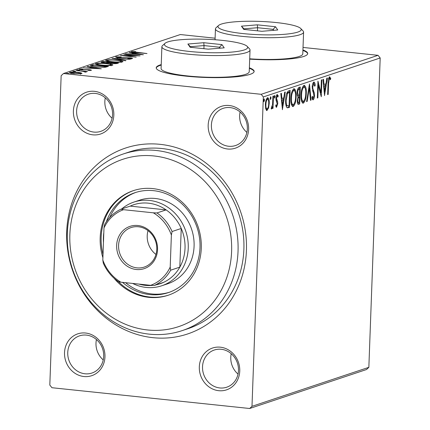 <?xml version="1.0" encoding="UTF-8"?>
<svg xmlns="http://www.w3.org/2000/svg" width="430" height="430" viewBox="0 0 430 430"><rect width="100%" height="100%" fill="white"/><g stroke="black" fill="none" stroke-linecap="round" stroke-linejoin="round"><path stroke-width="0.64" d="M160.116 144.335A98.002 88.983 71.6 0 1 246.428 250.459A98.002 88.983 71.6 0 1 153.026 337.684A98.002 88.983 71.6 0 1 66.715 231.566A98.002 88.983 71.6 0 1 160.116 144.335M182.137 330.627L187.98 328.676A93.1 84.533 -108.4 0 0 242.907 231.297A93.1 84.533 -108.4 0 0 161.89 148.517A93.1 84.533 -108.4 0 0 129.059 152.043L123.216 153.994A93.1 84.533 71.6 0 1 156.047 150.468A93.1 84.533 71.6 0 1 237.064 233.248A93.1 84.533 71.6 0 1 182.137 330.627A93.1 84.533 71.6 0 1 149.307 334.153A93.1 84.533 71.6 0 1 68.289 251.373A93.1 84.533 71.6 0 1 123.216 153.994M85.543 333.019A22.048 20.022 71.6 0 1 104.963 356.895A22.048 20.022 71.6 0 1 83.952 376.524A22.048 20.022 71.6 0 1 64.527 352.643A22.048 20.022 71.6 0 1 85.543 333.019M85.011 373.783A19.603 17.797 -108.4 0 0 91.923 373.041A19.603 17.797 -108.4 0 0 103.485 352.535A19.603 17.797 -108.4 0 0 86.43 335.11A19.603 17.797 -108.4 0 0 79.518 335.851A19.603 17.797 -108.4 0 0 67.956 356.352A19.603 17.797 -108.4 0 0 85.011 373.783M94.406 91.327A22.048 20.022 71.6 0 1 113.826 115.208A22.048 20.022 71.6 0 1 92.81 134.832A22.048 20.022 71.6 0 1 73.39 110.956A22.048 20.022 71.6 0 1 94.406 91.327M93.874 132.091A19.603 17.797 -108.4 0 0 100.787 131.349A19.603 17.797 -108.4 0 0 112.348 110.849A19.603 17.797 -108.4 0 0 95.293 93.423A19.603 17.797 -108.4 0 0 88.381 94.165A19.603 17.797 -108.4 0 0 76.819 114.665A19.603 17.797 -108.4 0 0 93.874 132.091M229.195 105.501A22.048 20.022 71.6 0 1 248.615 129.376A22.048 20.022 71.6 0 1 227.599 149A22.048 20.022 71.6 0 1 208.179 125.125A22.048 20.022 71.6 0 1 229.195 105.501M228.663 146.259A19.603 17.797 -108.4 0 0 235.575 145.517A19.603 17.797 -108.4 0 0 247.137 125.017A19.603 17.797 -108.4 0 0 230.082 107.591A19.603 17.797 -108.4 0 0 223.17 108.333A19.603 17.797 -108.4 0 0 211.603 128.833A19.603 17.797 -108.4 0 0 228.663 146.259M220.332 347.187A22.048 20.022 71.6 0 1 239.752 371.063A22.048 20.022 71.6 0 1 218.736 390.693A22.048 20.022 71.6 0 1 199.316 366.817A22.048 20.022 71.6 0 1 220.332 347.187M219.8 387.951A19.603 17.797 -108.4 0 0 226.712 387.21A19.603 17.797 -108.4 0 0 238.274 366.709A19.603 17.797 -108.4 0 0 221.219 349.278A19.603 17.797 -108.4 0 0 214.307 350.02A19.603 17.797 -108.4 0 0 202.74 370.526A19.603 17.797 -108.4 0 0 219.8 387.951M249.696 59.136A48.998 7.837 2.1 0 0 307.708 53.546A48.998 7.837 2.1 0 0 302.935 49.955M307.676 53.788A48.998 7.837 2.1 0 0 302.919 50.439M161.234 64.591A48.998 7.837 2.1 0 0 156.214 67.822A48.998 7.837 2.1 0 0 185.706 76.115A48.998 7.837 2.1 0 0 254.146 71.412A48.998 7.837 2.1 0 0 249.378 67.822M254.114 71.654A48.998 7.837 2.1 0 0 249.357 68.305M266.525 110.467L267.068 110.526L265.729 108.962L265.38 104.732C265.493 101.233 266.213 98.895 267.535 97.728C268.804 98.029 269.368 99.937 269.223 103.453L268.556 108.005L266.788 110.564M267.535 97.728L267.831 97.691M273.469 95.96L273.018 108.328L272.491 108.5L272.561 106.683L271.572 109.021L271.19 108.731L271.486 107.333L272.555 104.565L272.948 96.137L273.469 95.96M271.421 109.005L271.19 108.731M276.393 107.306L275.694 105.909L276.044 104.748L276.667 105.823L277.232 103.99L276.071 100.297L275.969 98.443C276.038 96.454 276.447 95.143 277.205 94.503L278.226 95.815L277.882 97.062L277.21 96.003L276.495 98.201L277.662 101.905L277.758 103.754L276.512 107.344M275.689 105.737L276.667 105.823M288.578 90.923L290.164 90.397L289.54 107.312L287.455 107.817L286.912 107.586C285.875 106.054 285.461 103.533 285.665 100.04C285.767 95.181 286.735 92.144 288.578 90.923M297.931 104.168L298.716 104.254C297.684 104.469 297.211 103.248 297.297 100.582L298.071 96.771C297.377 96.153 297.071 94.831 297.151 92.805C297.264 90.01 297.856 88.231 298.936 87.467L300.301 87.01L299.678 103.931L298.291 104.313M309.476 83.952L311.04 100.142L310.471 100.33L309.283 88.048L307.154 101.437L306.585 101.625L309.476 83.952M321.361 79.985L321.887 79.813L321.264 96.728L318.318 85.247L317.856 97.868L317.335 98.04L317.953 81.125L320.898 92.574L321.361 79.985M329.531 76.836L330.745 78.357L330.428 79.749L329.471 78.566L328.584 83.173L328.171 94.428L327.644 94.6L328.063 83.178C327.966 80.173 328.456 78.061 329.531 76.836L329.724 76.809M329.805 78.695L328.52 78.496M380.19 57.975L368.849 367.338L366.51 369.52L249.658 408.5L51.965 387.72L49.81 385.065L61.151 75.701L63.489 73.519L261.177 94.304L378.035 55.319L380.19 57.975L263.332 96.954L251.991 406.318L368.849 367.338M324.585 95.621L322.935 79.464L323.505 79.27L324.005 84.463L325.924 83.823L326.821 78.163L327.391 77.975L324.494 95.61M313.814 82.076C314.593 82.211 315.061 83.269 315.212 85.264L314.755 86.263L313.792 83.796L312.734 86.984L312.841 88.585L314.314 93.031L314.491 95.519C314.421 97.712 313.964 99.163 313.126 99.873C312.502 99.776 312.099 98.97 311.917 97.449L312.363 96.272L313.196 98.137L313.964 95.766L312.207 87.134C312.309 84.592 312.846 82.909 313.814 82.076L314.018 82.049M313.104 83.726L312.744 83.78M312.019 97.959L313.196 98.137M302.607 103.049L303.365 103.13C301.602 102.689 300.823 100.023 301.038 95.127C301.183 90.311 302.161 87.053 303.978 85.355C305.719 85.828 306.488 88.472 306.284 93.299C306.144 98.11 305.176 101.389 303.365 103.13L302.967 103.178M303.978 85.355L304.349 85.312M292.47 106.43L293.228 106.511C291.465 106.07 290.685 103.404 290.9 98.513C291.046 93.692 292.024 90.434 293.84 88.741C295.582 89.209 296.351 91.853 296.146 96.68C296.007 101.491 295.034 104.769 293.228 106.511L292.83 106.559M293.84 88.741L294.211 88.693M282.462 109.671L280.812 93.514L281.381 93.321L281.887 98.513L283.8 97.873L284.698 92.219L285.267 92.025L282.37 109.666M274.474 98.142L274.211 96.895L274.7 95.336L275.087 96.599L274.528 98.164M270.454 99.486L270.196 98.233L270.68 96.68L271.067 97.943L270.508 99.502M263.902 101.673L263.638 100.421L264.127 98.862L264.514 100.131L263.955 101.69M81.222 72.885L81.711 73.557L73.809 73.573C70.536 73.234 69.203 72.81 69.816 72.31C71.794 71.95 74.406 71.939 77.653 72.288L81.222 72.885L81.189 73.681M82.039 73.326L81.711 73.557M69.472 72.546L69.816 72.31L69.794 72.815M84.887 72.03L83.162 71.369L75.959 70.348L87.451 71.552L85.237 71.552L86.215 72.057L84.963 72.046M89.832 70.515L88.8 69.896L81.7 69.8C79.846 69.606 79.109 69.37 79.485 69.079L82.119 68.886L82.888 69.096L80.958 69.208L82.162 69.617L89.268 69.714C90.966 69.886 91.638 70.106 91.289 70.364L87.962 70.321L89.929 70.171L89.913 70.509M80.958 69.208L80.829 69.692M91.069 65.306L92.654 64.779L108.376 66.43L105.156 67.257L96.121 66.983L90.381 65.736L91.069 65.306L91.036 66.129M102.791 61.399L118.513 63.049L117.551 63.371C116.39 63.704 114.568 63.742 112.085 63.484L109.376 62.92L104.28 62.855C101.69 62.581 100.738 62.248 101.426 61.85L102.791 61.399L102.808 62.371M101.088 62.081L101.426 61.85L101.41 62.328M111.967 58.335L129.876 59.259L115.718 58.749L125.99 60.555L125.42 60.748L111.967 58.378M123.851 54.368L140.099 55.852L124.963 55.755L136.17 57.163L120.443 55.508L135.552 55.599L123.851 54.368M133.219 51.777L147.006 53.546L135.858 52.605C132.795 52.374 131.376 52.041 131.596 51.611L135.643 51.589L133.219 51.777L133.09 52.283M131.349 51.777L131.596 51.611L131.585 51.96M63.489 73.519L180.342 34.54L215.107 38.195M303.026 47.44L378.035 55.319M143.421 54.739L125.426 53.847L131.736 53.954L133.649 53.315L129.312 52.551L129.881 52.358L143.421 54.739M117.535 57.007C117.175 57.244 117.745 57.443 119.25 57.604L129.93 57.808C131.978 58.018 132.795 58.286 132.381 58.598L128.403 58.759L127.844 58.523L130.774 58.426L129.473 57.991L118.701 57.776C116.353 57.529 115.412 57.217 115.885 56.851L121.228 56.927L117.535 57.007L117.331 58.098M130.763 58.776L130.876 59.308M115.638 57.029L115.885 56.851L115.874 57.228M116.874 60.119C121.4 60.576 123.313 61.157 122.62 61.855C119.846 62.355 116.207 62.361 111.709 61.872C107.183 61.415 105.296 60.834 106.049 60.13C108.811 59.641 112.423 59.636 116.874 60.119L116.869 60.35M123.028 61.56L122.62 61.855M105.613 60.442L106.049 60.13L106.022 60.797M106.737 63.5C111.262 63.957 113.176 64.538 112.483 65.236C109.709 65.736 106.07 65.742 101.571 65.258C97.046 64.796 95.159 64.215 95.911 63.516C98.674 63.027 102.286 63.022 106.737 63.5L106.731 63.731M112.891 64.941L112.483 65.236M95.476 63.823L95.911 63.516L95.885 64.177M101.297 68.795L83.302 67.897L89.612 68.004L91.525 67.365L87.188 66.602L87.758 66.408L101.297 68.795M78.728 69.907L79.604 70.192L76.981 69.918L78.728 69.907L78.717 70.257M74.707 71.251L75.583 71.536L72.96 71.256L74.707 71.251L74.696 71.595M68.155 73.439L69.026 73.718L67.279 73.729L66.408 73.444L68.155 73.439L68.144 73.783M263.332 96.954L261.177 94.304M249.658 408.5L251.991 406.318M240.09 112.026A19.603 17.797 -108.4 0 0 246.89 132.408M96.444 339.544A19.603 17.797 -108.4 0 0 103.243 359.926M231.227 353.713A19.603 17.797 -108.4 0 0 238.026 374.095M105.302 97.852A19.603 17.797 -108.4 0 0 112.101 118.239M161.218 65.075A48.998 7.837 2.1 0 0 156.224 68.064M133.623 54.029L133.649 53.315M129.871 52.648L129.881 52.358M133.574 54.046L139.589 54.357L135.036 53.556L133.563 54.266M115.708 59.039L115.718 58.749M121.287 61.77L122.109 61.99M106.506 60.974L107.323 60.85M112.225 61.925L112.235 61.7C115.804 62.087 118.723 62.087 120.986 61.694L121.303 61.468L121.265 62.436M120.97 62.14L120.986 61.694C121.54 61.13 119.997 60.662 116.358 60.291C112.805 59.91 109.913 59.91 107.677 60.297L107.301 61.517M107.677 60.297C107.054 60.861 108.57 61.329 112.235 61.7M109.811 63.108L110.634 63.194M102.2 62.549L102.754 62.361M115.82 63.645L115.831 63.237L116.38 63.054L111.338 62.527L110.65 62.855L110.612 63.823M116.358 63.608L116.38 63.054M112.569 63.532L115.831 63.237M111.069 62.613C110.273 62.877 110.779 63.108 112.579 63.307M108.43 63L109.725 62.355L103.877 61.743L102.818 62.199L102.781 63.167M109.698 63.07L109.725 62.355M104.796 62.909L108.441 62.705M103.281 61.941C102.415 62.216 102.926 62.463 104.807 62.683M111.15 65.15L111.972 65.371M96.368 64.355L97.185 64.231M102.087 65.306L102.098 65.081C105.667 65.468 108.586 65.468 110.849 65.075L111.16 64.849L111.128 65.817M110.832 65.527L110.849 65.075C111.402 64.511 109.86 64.043 106.221 63.672C102.668 63.291 99.776 63.291 97.54 63.678L97.164 64.898M97.54 63.678C96.917 64.242 98.432 64.71 102.098 65.081M91.262 66.198L92.17 65.892M92.627 65.516L92.654 64.779M106.242 66.435L93.74 65.123L92.176 65.822C92.633 66.241 94.122 66.569 96.648 66.811L103.947 67.01L106.242 66.435L106.215 67.085M103.936 67.343L103.947 67.01M92.154 66.413L92.176 65.822M91.499 68.08L91.525 67.365M87.747 66.698L87.758 66.408M91.45 68.096L97.465 68.408L92.918 67.607L91.439 68.316M85.118 69.918L85.129 69.633M85.215 72.1L85.237 71.552M74.315 73.621L80.517 73.251L80.48 74.218M80.286 73.783L80.297 73.412C80.646 73.025 79.582 72.713 77.12 72.46L71.23 72.455L70.966 73.584M71.23 72.455C70.837 72.837 71.869 73.148 74.325 73.396M327.655 94.374L328.171 94.428M329.251 76.997L329.848 78.26L330.745 78.357M329.848 78.26L329.756 78.647M328.907 78.604L328.574 78.475L328.907 78.604M323.414 84.398L324.005 84.463M325.526 83.952L325.268 85.591M324.327 91.515L324.182 92.402M323.57 86.059L324.166 86.124L324.693 91.558L325.634 85.629L323.559 85.93M324.096 91.493L324.693 91.558M325.634 85.629L324.166 86.124M320.517 92.536L320.463 93.966M317.802 85.194L318.318 85.247M317.34 97.814L317.856 97.868M317.856 83.764L318.221 85.237M320.103 92.488L320.898 92.574M313.54 82.237L314.115 83.915M314.577 85.194L315.212 85.264M312.218 86.93L312.734 86.984M312.228 88.521L312.841 88.585M312.546 90.477L313.416 92.939M313.443 92.939L314.314 93.031M313.97 95.465L314.491 95.519M313.207 98.131L312.535 99.567M308.89 87.107L308.982 88.016M310.444 100.077L311.04 100.142M308.751 87.994L309.283 88.048M306.622 101.383L307.154 101.437M305.768 93.245L306.284 93.299M304.048 100.856L302.543 103.006M303.892 85.393L304.994 87.752M303.032 86.994L304.22 87.048L303.032 86.994L302.381 87.526M301.403 100.539L302.252 101.34L303.408 101.399C304.865 99.991 305.649 97.347 305.762 93.482C305.929 89.623 305.316 87.489 303.935 87.086C302.462 88.44 301.672 91.063 301.564 94.955C301.392 98.835 302.01 100.985 303.408 101.399M301.048 94.901L301.564 94.955M299.387 87.317L299.328 88.881M299.092 95.342L299.033 96.906M298.829 102.501L298.78 103.834L299.678 103.931M298.78 103.834L297.893 104.135M297.49 95.283L299.479 95.213L299.71 88.924L299.113 89.123C298.28 89.37 297.802 90.542 297.678 92.633L298.388 95.379L297.281 95.127M299.71 88.924L297.694 89.316M297.356 102.431L299.221 102.372L299.42 96.949L299.151 97.035C298.366 97.287 297.925 98.4 297.823 100.378C297.77 101.969 298.049 102.689 298.678 102.55M299.42 96.949L297.931 97.094M297.313 100.324L297.823 100.378M298.253 96.944L299.151 97.035M297.162 92.579L297.678 92.633M298.216 89.026L299.113 89.123M295.63 96.626L296.146 96.68M293.91 104.237L292.405 106.387M293.754 88.779L294.856 91.133M292.894 90.375L294.082 90.429L292.894 90.375L292.244 90.907M291.266 103.926L292.115 104.721L293.271 104.786C294.727 103.372 295.512 100.733 295.625 96.863C295.786 93.004 295.179 90.875 293.798 90.467C292.325 91.821 291.535 94.45 291.427 98.341C291.255 102.216 291.873 104.366 293.271 104.786M290.911 98.287L291.427 98.341M289.25 90.698L289.191 92.262M288.691 105.882L288.643 107.22L289.54 107.312M288.643 107.22L287.073 107.704M286.348 105.802L289.084 105.753L289.573 92.305L287.595 93.391L286.192 99.868C286.02 102.738 286.369 104.748 287.245 105.898L286.348 105.802L285.945 105.307M289.573 92.305L288.111 92.396L286.692 93.294M285.676 99.814L286.192 99.868M286.702 93.299L287.595 93.391M281.29 98.448L281.887 98.513M283.402 98.002L283.144 99.647M282.204 105.57L282.064 106.452M281.451 100.109L282.042 100.174L282.569 105.608L283.51 99.685L281.435 99.98M281.973 105.544L282.569 105.608M283.51 99.685L282.042 100.174M275.748 105.732L276.522 105.807M276.925 94.697L277.323 95.723L278.226 95.815M275.985 98.147L276.495 98.201M275.969 99.276L276.576 99.341M276.038 100.088L277.087 100.432M276.189 100.335L276.764 101.813L277.662 101.905M277.237 103.7L277.758 103.754M276.565 105.828L276.092 106.957M274.243 96.513L275.087 96.599M272.502 108.274L273.018 108.328M272.179 106.64L272.561 106.683M270.223 97.852L271.067 97.943M267.922 107.941L268.556 108.005M267.336 108.887L266.363 110.338M267.352 97.814L268.046 99.464M268.707 103.399L269.223 103.453M266.584 99.153L267.68 99.222L266.353 99.282M265.659 108.672L267.121 109.005C268.1 108.032 268.626 106.237 268.702 103.614C268.82 100.991 268.411 99.534 267.481 99.244C266.503 100.174 265.976 101.937 265.907 104.549C265.788 107.177 266.192 108.666 267.121 109.005M265.391 104.495L265.907 104.549M263.665 100.04L264.514 100.131M147.538 329.966A88.204 80.087 -108.4 0 0 231.603 251.464A88.204 80.087 -108.4 0 0 153.918 155.95A88.204 80.087 -108.4 0 0 69.859 234.457A88.204 80.087 -108.4 0 0 147.538 329.966M161.761 285.767L167.609 283.821A44.102 40.044 -108.4 0 0 193.624 237.693A44.102 40.044 -108.4 0 0 155.246 198.483A44.102 40.044 -108.4 0 0 139.696 200.149L133.854 202.1A44.102 40.044 71.6 0 1 149.403 200.428A44.102 40.044 71.6 0 1 187.781 239.644A44.102 40.044 71.6 0 1 161.761 285.767A44.102 40.044 71.6 0 1 146.211 287.439A44.102 40.044 71.6 0 1 132.617 283.429M136.014 192.355A52.675 47.827 -108.4 0 0 109.747 217.435M125.619 282.693A52.675 47.827 -108.4 0 0 151.747 293.948A52.675 47.827 -108.4 0 0 169.339 292.266M106.366 221.724A52.675 47.827 71.6 0 1 135.036 192.667A52.675 47.827 71.6 0 1 153.607 190.673A52.675 47.827 71.6 0 1 199.45 237.51A52.675 47.827 71.6 0 1 168.372 292.604A52.675 47.827 71.6 0 1 149.796 294.598A52.675 47.827 71.6 0 1 122.534 282.37M103.447 242.638A52.675 47.827 71.6 0 1 103.818 232.528M114.047 278.221A55.126 50.052 -108.4 0 0 148.737 297.34A55.126 50.052 -108.4 0 0 168.173 295.254A55.126 50.052 -108.4 0 0 200.697 237.596A55.126 50.052 -108.4 0 0 152.725 188.582A55.126 50.052 -108.4 0 0 133.284 190.667A55.126 50.052 -108.4 0 0 102.894 257.71M133.773 190.506A55.126 50.052 -108.4 0 0 103.017 254.393M118.492 281.704A55.126 50.052 -108.4 0 0 149.71 297.017A55.126 50.052 -108.4 0 0 168.657 295.087M137.901 225.513A22.295 20.242 71.6 0 1 157.541 249.658A22.295 20.242 71.6 0 1 136.288 269.502A22.295 20.242 71.6 0 1 116.654 245.358A22.295 20.242 71.6 0 1 137.901 225.513M136.928 267.858A20.823 18.909 -108.4 0 0 144.27 267.068A20.823 18.909 -108.4 0 0 156.558 245.288A20.823 18.909 -108.4 0 0 138.433 226.771A20.823 18.909 -108.4 0 0 131.091 227.556A20.823 18.909 -108.4 0 0 118.804 249.341A20.823 18.909 -108.4 0 0 136.928 267.858M155.332 284.972A41.651 37.819 -108.4 0 0 163.475 282.402A41.651 37.819 -108.4 0 0 179.821 267.137L181.24 228.464A41.651 37.819 -108.4 0 0 166.136 209.894A41.651 37.819 -108.4 0 0 148.339 203.17A41.651 37.819 -108.4 0 0 130.193 206.115L121.04 209.168L123.534 209.689A40.178 36.485 -108.4 0 0 103.985 227.943L102.813 259.989A40.178 36.485 -108.4 0 0 120.873 282.193L150.661 285.327A40.178 36.485 -108.4 0 0 170.205 267.073L171.382 235.027A40.178 36.485 -108.4 0 0 153.322 212.818L123.534 209.689M121.717 208.942A44.102 40.044 71.6 0 1 133.854 202.1M138.965 284.096A41.651 37.819 -108.4 0 0 145.329 285.348A41.651 37.819 -108.4 0 0 152.322 285.391M153.322 212.818L156.982 212.947L166.136 209.894L130.193 206.115M170.205 267.073L170.667 270.19L179.821 267.137A41.651 37.819 -108.4 0 0 181.24 228.464L172.086 231.517L171.382 235.027M103.985 227.943L104.694 224.433A41.651 37.819 71.6 0 1 121.04 209.168M120.873 282.193L118.379 281.677A41.651 37.819 71.6 0 1 103.275 263.106L102.813 259.989M163.475 282.402L154.322 285.456L150.661 285.327M156.982 212.947A41.651 37.819 71.6 0 1 172.086 231.517M170.667 270.19A41.651 37.819 71.6 0 1 154.322 285.456M148.022 230.63A20.823 18.909 -108.4 0 0 155.966 254.442M276.162 22.543A41.651 6.66 2.1 0 0 218.574 25.483A41.651 6.66 2.1 0 0 243.052 33.588A41.651 6.66 2.1 0 0 285.106 34.244A41.651 6.66 2.1 0 0 300.721 28.493A41.651 6.66 2.1 0 0 276.162 22.543M300.721 28.493L303.048 30.939A44.102 7.052 -177.9 0 1 303.591 32.099A44.102 7.052 -177.9 0 1 241.988 36.33A44.102 7.052 -177.9 0 1 215.446 28.869A44.102 7.052 -177.9 0 1 216.07 27.746L218.574 25.483M249.706 58.819A44.102 7.052 2.1 0 0 302.79 53.852L303.591 32.099M261.87 31.293L243.713 29.385L241.45 26.16L257.344 24.838L275.501 26.746L277.764 29.976L261.87 31.293M257.462 30.831L257.581 27.719L243.955 28.848L244.38 29.455M273.104 30.363L273.141 29.353L257.581 27.719L257.344 24.838M273.808 30.304L273.141 29.353L275.501 26.746M243.955 28.848L241.45 26.16M222.6 40.409A41.651 6.66 2.1 0 0 165.012 43.349A41.651 6.66 2.1 0 0 189.496 51.455A41.651 6.66 2.1 0 0 231.544 52.111A41.651 6.66 2.1 0 0 247.159 46.359A41.651 6.66 2.1 0 0 222.6 40.409M247.159 46.359L249.491 48.805A44.102 7.052 -177.9 0 1 250.029 49.966A44.102 7.052 -177.9 0 1 188.431 54.196A44.102 7.052 -177.9 0 1 161.89 46.736A44.102 7.052 -177.9 0 1 162.513 45.612L165.012 43.349M161.89 46.736L161.089 68.488A44.102 7.052 2.1 0 0 187.636 75.949A44.102 7.052 2.1 0 0 249.233 71.719L250.029 49.966M208.308 49.16L190.151 47.252L187.888 44.027L203.788 42.704L221.945 44.612L224.207 47.843L208.308 49.16M203.906 48.697L204.019 45.585L190.393 46.714L190.823 47.322M219.547 48.23L219.585 47.219L204.019 45.585L203.788 42.704M220.251 48.171L219.585 47.219L221.945 44.612M190.393 46.714L187.888 44.027M109.44 62.957L109.462 62.441M105.871 67.155L105.898 66.553M328.068 83.119L328.584 83.173M312.712 90.902L313.61 90.993M287.611 107.564L288.508 107.656M288.111 92.396L289.008 92.493M329.573 78.556L328.671 78.459M215.446 28.869L215.048 39.748"/></g></svg>
